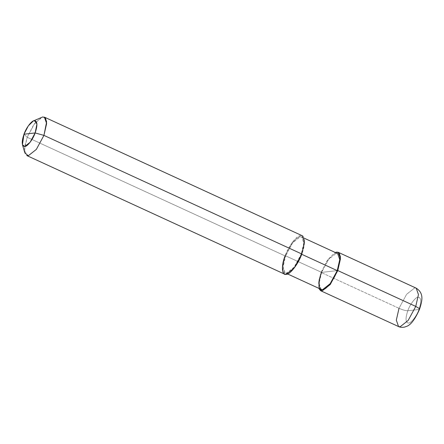 <?xml version="1.0" encoding="UTF-8"?>
<svg xmlns="http://www.w3.org/2000/svg" width="444" height="444" viewBox="0 0 444 444"><rect width="100%" height="100%" fill="white"/><g stroke="black" fill="none" stroke-linecap="round" stroke-linejoin="round"><path stroke-width="0.33" stroke-dasharray="2.22 1.67" d="M318.781 288.311L318.648 281.296L321.056 272.45L337.235 270.618L321.056 272.45L399.017 308.308C402.825 309.968 405.755 310.778 407.803 310.75L418.958 309.49C421.523 301.72 421.278 297.619 418.22 297.175C415.678 296.908 409.951 304.373 407.803 310.75C409.951 304.373 415.678 296.908 418.22 297.175C421.278 297.619 421.523 301.72 418.958 309.49L407.803 310.75C405.239 318.52 405.489 322.622 408.541 323.066C411.089 323.332 416.816 315.867 418.958 309.49C416.816 315.867 411.089 323.332 408.541 323.066C405.489 322.622 405.239 318.52 407.803 310.75C405.755 310.778 402.825 309.968 399.017 308.308L406.604 294.3L414.646 287.945L416.217 288.167L414.646 287.945L406.604 294.3L399.017 308.308L321.056 272.45L327.644 259.796L335.259 252.481L327.644 259.796L321.056 272.45L318.648 281.296L318.781 288.311M419.563 309.196L418.958 309.49M398.557 326.556L396.32 320.141L399.017 308.308M337.235 270.618L321.611 272.383L285.631 255.833L283.111 266.877L285.198 272.866L286.663 273.071L294.172 267.138L301.248 254.068L301.809 254.001C305.772 244.355 305.167 234.199 300.699 235.531C296.886 235.131 288.289 246.331 285.07 255.899L285.631 255.833C288.633 246.908 296.653 236.452 300.216 236.83C304.384 235.581 304.95 245.06 301.248 254.068L301.704 254.279L301.248 254.068L303.768 243.023L301.681 237.035L300.216 236.83L292.707 242.763L285.631 255.833L321.611 272.383L337.235 270.618C340.937 261.61 340.365 252.131 336.197 253.38C332.639 253.008 324.614 263.459 321.611 272.383L328.693 259.313L336.197 253.38L337.662 253.585M44.394 117.138L42.824 116.916L34.782 123.271L27.195 137.279L285.07 255.899L292.657 241.891L300.699 235.531L302.27 235.753M301.809 254.001L301.248 254.068C298.246 262.992 290.226 273.449 286.663 273.071C282.495 274.32 281.929 264.84 285.631 255.833L285.07 255.899L27.195 137.279L23.987 134.205L27.195 137.279L33.7 124.747L41.27 117.371M321.184 289.416L319.092 283.427L321.611 272.383M284.61 274.148L282.373 267.726L285.07 255.899M24.881 153.008L24.809 146.015L27.195 137.279L24.498 149.112L26.734 155.528M304.084 238.139L301.681 237.035M287.601 273.97L285.198 272.866"/><path stroke-width="0.67" d="M337.79 270.557L330.208 284.56L322.161 290.92L318.781 288.311L320.596 290.698L322.161 290.92L330.208 284.56L337.79 270.557L340.487 258.724L338.25 252.309L336.685 252.087L335.259 252.481L336.685 252.087L339.255 253.097L340.476 257.104L337.79 270.557L337.235 270.618L337.79 270.557L415.751 306.416L418.453 294.583L416.217 288.167L418.453 294.583L415.751 306.416L337.79 270.557M418.958 309.49L419.563 309.196L419.175 308.458L415.751 306.416L419.175 308.458L419.563 309.196C422.083 301.143 424.37 293.401 416.217 288.167L338.25 252.309M399.017 308.308L396.32 320.141L398.557 326.556L400.127 326.778L408.169 320.424L415.751 306.416L408.169 320.424L400.127 326.778L398.557 326.556C398.451 326.501 400.516 327.833 404.578 327.084L406.571 326.384C410.728 325.041 415.057 319.314 419.563 309.196M35.148 132.945C33 139.322 27.273 146.786 24.725 146.52C21.673 146.076 21.423 141.975 23.987 134.205L35.148 132.945L36.935 123.976L34.404 120.629L33.372 120.935L28.327 125.852L23.987 134.205C26.135 127.828 31.863 120.363 34.404 120.629C37.463 121.073 37.707 125.18 35.148 132.945L23.987 134.205L22.444 144.694L24.725 146.52L30.087 142.285L35.148 132.945L43.934 135.387L46.631 123.554L44.394 117.138L302.27 235.753L304.506 242.174L301.809 254.001L43.934 135.387L35.148 132.945M304.084 238.139L337.662 253.585L339.749 259.574L337.235 270.618L301.248 254.068L337.235 270.618L330.153 283.694L322.649 289.627L321.184 289.416L287.601 273.97M33.372 120.935L42.824 116.916L45.393 117.932L46.614 121.934L43.934 135.387L301.809 254.001L294.222 268.01L286.18 274.37L284.61 274.148L26.734 155.528L28.305 155.75L36.347 149.395L43.934 135.387L36.347 149.395L28.305 155.75L24.881 153.008L22.444 144.694M321.611 272.383C317.91 281.391 318.481 290.87 322.649 289.627C326.207 289.999 334.232 279.542 337.235 270.618M285.07 255.899C281.108 265.545 281.718 275.702 286.18 274.37C289.993 274.769 298.59 263.57 301.809 254.001M398.557 326.556L320.596 290.698"/></g></svg>
